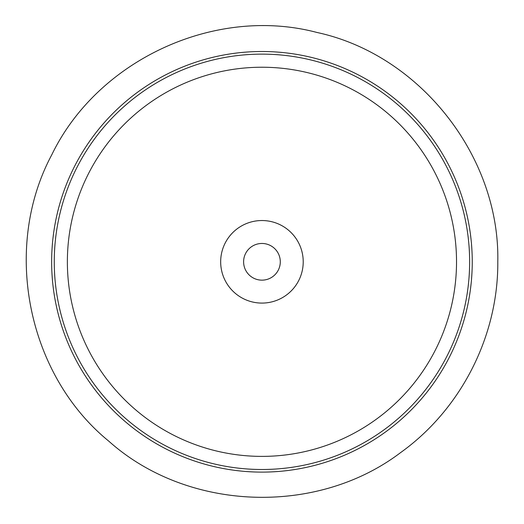 <?xml version="1.0" encoding="UTF-8"?>
<svg xmlns="http://www.w3.org/2000/svg" width="524" height="524" viewBox="0 0 524 524"><rect width="100%" height="100%" fill="white"/><g stroke="black" fill="none" stroke-linecap="round" stroke-linejoin="round"><path stroke-width="0.79" d="M280.294 261.81A18.347 18.347 0 0 1 252.778 277.694A18.347 18.347 0 0 1 252.778 245.92A18.347 18.347 0 0 1 280.294 261.81M303.219 261.81A41.272 41.272 0 0 1 241.309 297.553A41.272 41.272 0 0 1 241.309 226.067A41.272 41.272 0 0 1 303.219 261.81M456.528 261.81A194.581 194.581 0 0 1 164.66 430.322A194.581 194.581 0 0 1 164.66 93.298A194.581 194.581 0 0 1 456.528 261.81M469.628 261.81A207.681 207.681 0 0 1 158.104 441.666A207.681 207.681 0 0 1 158.104 81.954A207.681 207.681 0 0 1 469.628 261.81M472.248 261.81A210.301 210.301 0 0 1 156.794 443.933A210.301 210.301 0 0 1 156.794 79.681A210.301 210.301 0 0 1 472.248 261.81M497.8 261.81C500.007 156.329 419.914 54.66 317.007 32.475C215.246 5.522 97.726 59.749 51.804 154.737C1.952 247.721 27.156 374.667 108.776 441.149C187.206 511.365 316.535 516.402 400.578 452.618C460.989 409.349 498.304 336.12 497.8 261.81"/></g></svg>
